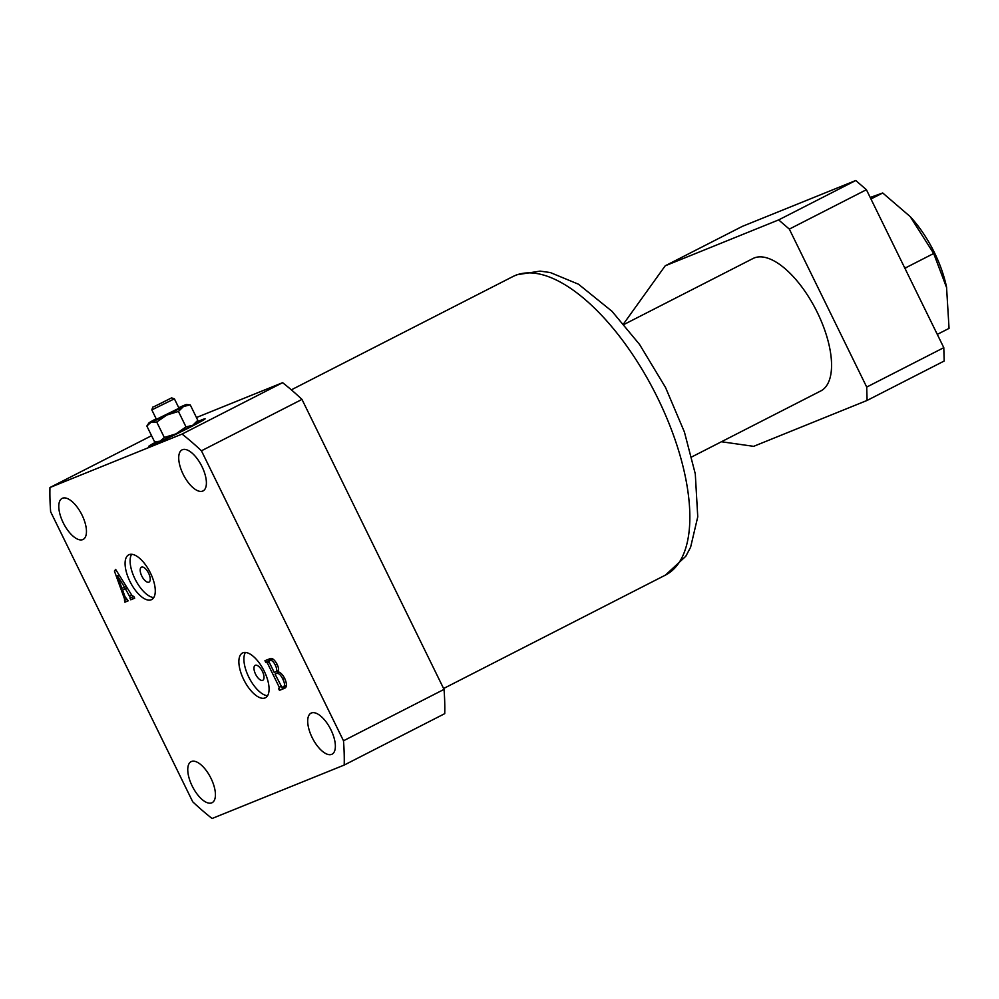 <?xml version="1.0" encoding="UTF-8"?>
<svg xmlns="http://www.w3.org/2000/svg" width="999" height="999" viewBox="0 0 999 999"><rect width="100%" height="100%" fill="white"/><g stroke="black" fill="none" stroke-linecap="round" stroke-linejoin="round"><path stroke-width="1.5" d="M870.204 197.465L882.716 192.982L910.226 216.633L933.69 253.484L905.706 267.794L904.095 266.646M910.226 216.633L910.876 217.357A73.864 32.48 62.9 0 1 934.39 252.547A73.864 32.48 62.9 0 1 946.54 287.088L949.05 328.384L937.287 334.39M882.716 192.982L870.953 199.001M905.606 269.718L905.706 267.794M933.69 253.484L946.715 287.937M141.521 567.107A8.379 3.684 -117.1 0 0 141.396 567.17A8.379 3.684 -117.1 0 0 141.858 576.173A8.379 3.684 -117.1 0 0 148.888 582.155A8.379 3.684 -117.1 0 0 149.026 582.092A8.379 3.684 -117.1 0 0 148.564 573.101A8.379 3.684 -117.1 0 0 141.521 567.107M255.307 665.284A8.379 3.684 -117.1 0 0 255.182 665.346A8.379 3.684 -117.1 0 0 255.644 674.337A8.379 3.684 -117.1 0 0 262.687 680.331A8.379 3.684 -117.1 0 0 262.812 680.269A8.379 3.684 -117.1 0 0 262.35 671.278A8.379 3.684 -117.1 0 0 255.307 665.284M242.919 652.809A25.15 11.051 -117.1 0 0 242.52 652.984A25.15 11.051 -117.1 0 0 243.906 679.969A25.15 11.051 -117.1 0 0 265.022 697.939A25.15 11.051 -117.1 0 0 265.422 697.764A25.15 11.051 -117.1 0 0 264.036 670.779A25.15 11.051 -117.1 0 0 242.919 652.809M245.417 652.447A25.15 11.051 -117.1 0 0 249.151 677.834A25.15 11.051 -117.1 0 0 267.545 695.741M129.121 554.645A25.15 11.051 -117.1 0 0 128.734 554.82A25.15 11.051 -117.1 0 0 130.12 581.805A25.15 11.051 -117.1 0 0 151.236 599.775A25.15 11.051 -117.1 0 0 151.623 599.587A25.15 11.051 -117.1 0 0 150.25 572.614A25.15 11.051 -117.1 0 0 129.121 554.645M131.631 554.27A25.15 11.051 -117.1 0 0 135.365 579.67A25.15 11.051 -117.1 0 0 153.759 597.564M156.543 441.708A31.431 1.099 -26.1 0 0 148.714 446.403A31.431 1.099 -26.1 0 0 189.785 427.385A31.431 1.099 -26.1 0 0 205.157 418.756A31.431 1.099 -26.1 0 0 196.653 422.065A31.431 1.099 -26.1 0 1 202.073 419.73A31.431 1.099 -26.1 0 1 205.157 418.756A31.431 1.099 -26.1 0 1 183.779 430.419A31.431 1.099 -26.1 0 1 151.798 445.429A31.431 1.099 -26.1 0 1 148.714 446.403A31.431 1.099 -26.1 0 1 156.543 441.708M82.755 539.597A23.052 10.14 62.9 0 1 63.399 523.126A23.052 10.14 62.9 0 1 62.125 498.389A23.052 10.14 62.9 0 1 62.487 498.226A23.052 10.14 62.9 0 1 81.843 514.697A23.052 10.14 62.9 0 1 83.117 539.435A23.052 10.14 62.9 0 1 82.755 539.597M202.697 491.083A23.052 10.14 62.9 0 1 183.329 474.612A23.052 10.14 62.9 0 1 182.068 449.875A23.052 10.14 62.9 0 1 182.43 449.712A23.052 10.14 62.9 0 1 201.786 466.183A23.052 10.14 62.9 0 1 203.047 490.921A23.052 10.14 62.9 0 1 202.697 491.083M331.668 754.357A23.052 10.14 62.9 0 1 312.312 737.886A23.052 10.14 62.9 0 1 311.039 713.149A23.052 10.14 62.9 0 1 311.401 712.986A23.052 10.14 62.9 0 1 330.756 729.457A23.052 10.14 62.9 0 1 332.03 754.195A23.052 10.14 62.9 0 1 331.668 754.357M211.726 802.871A23.052 10.14 62.9 0 1 192.37 786.4A23.052 10.14 62.9 0 1 191.096 761.663A23.052 10.14 62.9 0 1 191.458 761.5A23.052 10.14 62.9 0 1 210.814 777.971A23.052 10.14 62.9 0 1 212.088 802.709A23.052 10.14 62.9 0 1 211.726 802.871M130.457 597.976L125.437 588.823L122.577 589.972L124.987 596.64L128.172 600.849L124.875 602.185L124.388 598.551L114.41 571.053L115.647 569.418L131.943 595.454L133.891 596.59L134.69 598.214L130.757 599.8L129.97 598.176L132.942 596.703L130.519 597.939M344.205 765.059L212.088 818.493A245.155 107.792 -117.1 0 1 192.72 801.785L50.649 511.8A245.155 107.792 -117.1 0 1 49.95 487.524L182.055 434.078A245.155 107.792 -117.1 0 1 201.436 450.799L343.494 740.783A245.155 107.792 -117.1 0 1 344.205 765.059L444.742 713.648A245.155 107.792 62.9 0 0 444.031 689.385L343.494 740.783M284.902 678.845C287.113 684.24 286.95 687.412 284.403 688.361L279.458 690.359L278.659 688.736L279.295 687.324L267.307 662.861L265.734 662.337L264.935 660.714L269.618 658.828C271.878 657.554 274.363 659.365 277.073 664.235C278.771 667.819 279.033 670.354 277.847 671.84C280.319 672.14 282.667 674.475 284.902 678.845M279.37 688.448L279.295 687.324L281.069 686.425M49.95 487.524L151.573 435.689M196.441 417.532L282.605 382.679A245.155 107.792 62.9 0 1 301.973 399.4L444.031 689.385M201.436 450.799L301.973 399.4M282.605 382.679L182.055 434.078M131.681 595.042L129.895 595.953M127.21 587.912L125.437 588.823M127.073 587.674L122.577 589.972M128.034 600.574L124.875 602.185M126.486 599.375L124.5 600.387M125.549 597.964L124.388 598.551M116.121 570.179L114.41 571.053M134.528 597.877L130.757 599.8M124.588 587.212L117.407 575.811L121.915 588.299L126.249 586.363M119.106 574.949L117.407 575.811M285.964 687.037L279.458 690.359M286.089 686.8L285.564 685.726M269.081 661.95L267.307 662.861M272.652 658.865L266.358 662.087M272.602 658.841L265.734 662.337M279.021 672.115L275.05 674.138L281.968 687.399L286.463 685.264L283.691 686.675M279.196 672.177L275.05 674.138M284.665 678.396L282.904 679.295C280.731 674.812 278.596 672.889 276.511 673.551M283.391 686.825C285.015 685.801 284.852 683.291 282.904 679.295M275.911 671.84C277.135 670.654 276.898 668.343 275.187 664.909C273.364 661.363 271.616 659.939 269.955 660.639L269.018 661.013L269.168 662.125L274.263 672.514L278.446 670.554M276.96 664.01L275.187 664.909M272.927 659.015L269.018 661.013M273.027 659.065L269.955 660.639M819.605 391.483A74.388 32.705 -117.1 0 0 821.378 390.621A74.388 32.705 -117.1 0 0 816.308 310.427A74.388 32.705 -117.1 0 0 754.195 257.967A74.388 32.705 -117.1 0 0 753.671 258.192A74.388 32.705 -117.1 0 0 753.034 258.504L624.013 324.463M623.538 323.901L665.209 265.809L742.282 226.398L855.743 180.507L866.408 189.71L943.793 347.664L944.18 361.026L867.095 400.437L753.646 446.341L721.428 441.745M867.095 400.437L866.707 387.075L943.793 347.664M866.408 189.71L789.322 229.108L866.707 387.075M789.322 229.108L778.658 219.905L855.743 180.507M665.209 265.809L778.658 219.905M691.745 456.93L820.753 390.959A74.388 32.705 -117.1 0 0 821.378 390.621A74.388 32.705 -117.1 0 0 816.308 310.427A74.388 32.705 -117.1 0 0 754.195 257.967A74.388 32.705 -117.1 0 0 753.671 258.192M153.809 406.78L171.591 397.877L153.809 406.78M174.388 398.838L151.823 409.89L156.431 419.305L179.008 408.241L174.4 398.838L171.591 397.877M178.759 407.717A20.954 0.737 153.9 0 1 184.478 405.207A20.954 0.737 153.9 0 1 186.488 404.533A20.954 0.737 153.9 0 1 183.516 406.493L190.247 404.882L197.814 420.329L195.729 423.426A20.954 0.737 153.9 0 1 192.732 425.299A20.954 0.737 153.9 0 1 175.974 433.866A20.954 0.737 153.9 0 1 160.177 441.146A20.954 0.737 153.9 0 1 158.167 441.82L154.408 441.471L146.841 426.024L148.913 422.939A20.954 0.737 153.9 0 1 151.923 421.066A20.954 0.737 153.9 0 1 156.169 418.781M197.814 420.329L192.732 425.299L186.001 426.898L175.974 433.866L164.298 437.462L160.177 441.146L156.156 441.683M158.654 404.458L168.706 399.325L158.654 404.458M146.841 426.024L150.961 422.34L156.731 422.028L166.758 415.06L178.434 411.451L183.516 406.493A20.954 0.737 153.9 0 1 166.758 415.06A20.954 0.737 153.9 0 1 150.961 422.34A20.954 0.737 153.9 0 1 148.913 422.939M190.247 404.882L186.488 404.533M156.731 422.028L164.298 437.462M178.434 411.451L186.001 426.898M512.862 276.573L516.833 274.762L540.134 271.116L550.324 272.552L578.508 284.228L612.012 311.313L639.56 344.455L665.534 387.487L684.427 432.043L695.292 473.888L697.752 516.833L690.609 547.227L685.801 556.256L665.484 575.074A167.632 73.701 -117.1 0 0 656.268 395.179A167.632 73.701 -117.1 0 0 515.472 275.387A167.632 73.701 -117.1 0 0 512.862 276.573L291.333 389.835M665.484 575.074L443.606 688.511M152.785 407.093L151.823 409.89"/></g></svg>
